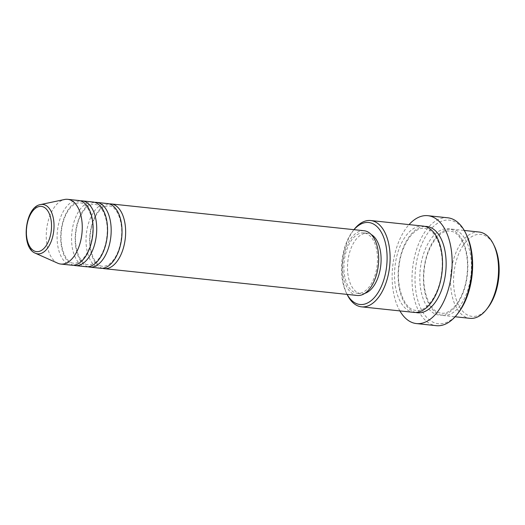 <?xml version="1.0" encoding="UTF-8"?>
<svg xmlns="http://www.w3.org/2000/svg" width="525" height="525" viewBox="0 0 525 525"><rect width="100%" height="100%" fill="white"/><g stroke="black" fill="none" stroke-linecap="round" stroke-linejoin="round"><path stroke-width="0.39" stroke-dasharray="2.62 1.97" d="M102.414 268.288A32.543 17.771 96.1 0 1 89.959 234.412A32.543 17.771 96.1 0 1 109.239 203.903M100.59 268.268A32.543 17.771 96.1 0 1 99.606 268.111A32.543 17.771 96.1 0 1 86.448 233.126A32.543 17.771 96.1 0 1 107.448 203.543M87.957 266.759A32.543 17.771 96.1 0 1 75.502 232.883A32.543 17.771 96.1 0 1 94.782 202.368M86.126 266.733A32.543 17.771 96.1 0 1 85.148 266.582A32.543 17.771 96.1 0 1 71.991 231.597A32.543 17.771 96.1 0 1 92.991 202.007M73.493 265.223A32.543 17.771 96.1 0 1 61.038 231.348A32.543 17.771 96.1 0 1 80.318 200.832M71.669 265.204A32.543 17.771 96.1 0 1 70.685 265.046A32.543 17.771 96.1 0 1 57.527 230.062A32.543 17.771 96.1 0 1 78.533 200.471M487.659 308.011A41.226 22.516 96.1 0 1 470.774 316.175A41.226 22.516 96.1 0 1 454.25 270.716A41.226 22.516 96.1 0 1 481.95 234.577A41.226 22.516 96.1 0 1 494.255 245.838M479.128 232.03A43.391 23.697 -83.9 0 0 451.126 271.484A43.391 23.697 -83.9 0 0 468.674 318.13A43.391 23.697 -83.9 0 0 469.98 318.334M458.102 313.149A52.073 28.435 96.1 0 1 436.767 323.459A52.073 28.435 96.1 0 1 415.898 266.044A52.073 28.435 96.1 0 1 450.89 220.388A52.073 28.435 96.1 0 1 466.423 234.616M447.74 217.796A54.246 29.623 -83.9 0 0 412.735 267.107A54.246 29.623 -83.9 0 0 434.667 325.415A54.246 29.623 -83.9 0 0 436.301 325.677M441.558 315.256A43.391 23.697 96.1 0 1 424.016 268.61A43.391 23.697 96.1 0 1 452.018 229.156A43.391 23.697 96.1 0 1 453.324 229.366A43.391 23.697 96.1 0 1 470.873 276.012A43.391 23.697 96.1 0 1 442.87 315.459A43.391 23.697 96.1 0 1 441.558 315.256M413.949 312.395A43.391 23.697 96.1 0 1 412.637 312.191A43.391 23.697 96.1 0 1 395.095 265.545A43.391 23.697 96.1 0 1 423.098 226.091M357.249 295.477A32.543 17.771 96.1 0 1 356.272 295.319A32.543 17.771 96.1 0 1 343.114 260.334A32.543 17.771 96.1 0 1 364.114 230.751M364.803 233.048A30.378 16.59 96.1 0 1 377.081 265.702A30.378 16.59 96.1 0 1 357.479 293.317A30.378 16.59 96.1 0 1 356.567 293.173A30.378 16.59 96.1 0 1 344.282 260.518A30.378 16.59 96.1 0 1 363.884 232.903A30.378 16.59 96.1 0 1 364.803 233.048M364.941 293.304A30.378 16.59 96.1 0 1 361.095 293.705A30.378 16.59 96.1 0 1 360.183 293.56A30.378 16.59 96.1 0 1 347.898 260.905A30.378 16.59 96.1 0 1 367.5 233.29A30.378 16.59 96.1 0 1 368.419 233.435A30.378 16.59 96.1 0 1 371.175 234.485M57.789 263.228A32.543 17.771 96.1 0 1 46.581 229.812A32.543 17.771 96.1 0 1 64.549 199.493M399.886 310.905A54.246 29.623 96.1 0 1 409.041 224.602M347.274 294.781A43.391 23.697 96.1 0 1 354.211 229.333M353.988 229.674A41.226 22.516 -83.9 0 0 352.997 230.862A41.226 22.516 -83.9 0 0 346.408 293.035A41.226 22.516 -83.9 0 0 347.123 294.4M449.708 228.979A43.391 23.697 -83.9 0 0 420.551 267.022A43.391 23.697 -83.9 0 0 437.942 314.875A43.391 23.697 -83.9 0 0 467.099 276.832A43.391 23.697 -83.9 0 0 449.708 228.979M415.767 312.46A43.391 23.697 96.1 0 1 398.573 267.127A43.391 23.697 96.1 0 1 424.889 226.413M35.359 253.221A24.839 13.565 96.1 0 1 26.801 227.719A24.839 13.565 96.1 0 1 40.51 204.579M101.863 266.182C94.782 265.486 88.187 250.3 90.346 234.143C91.816 219.634 99.487 205.564 109.029 205.892L109.791 206.01C116.872 206.706 123.467 221.891 121.308 238.048C119.838 252.558 112.166 266.628 102.624 266.3L101.863 266.182M87.399 264.652C80.318 263.95 73.73 248.771 75.882 232.608C77.359 218.098 85.024 204.028 94.572 204.356L95.333 204.474C102.414 205.17 109.003 220.356 106.851 236.512C105.374 251.029 97.709 265.099 88.167 264.771L87.399 264.652M72.942 263.117C65.861 262.421 59.272 247.236 61.425 231.079C62.895 216.562 70.567 202.499 80.108 202.821L80.87 202.945C87.951 203.641 94.546 218.827 92.393 234.983C90.917 249.493 83.245 263.563 73.703 263.235L72.942 263.117M440.199 312.939C430.047 311.712 421.431 291.126 424.272 269.437C426.326 247.052 439.799 229.044 449.984 231.125L451.073 231.295C461.226 232.523 469.836 253.116 467.001 274.805C464.94 297.183 451.474 315.19 441.289 313.11L440.199 312.939M424.679 228.441L425.768 228.611C435.757 229.845 444.321 249.815 441.788 271.208C439.983 293.941 426.326 312.565 415.984 310.433L414.894 310.255C404.742 309.028 396.126 288.442 398.967 266.752C401.021 244.374 414.494 226.36 424.679 228.441M357.479 293.317L361.095 293.705M442.87 315.459L455.123 316.759M452.018 229.156L464.271 230.455M363.884 232.903L367.5 233.29M346.408 293.035L347.084 294.4M352.997 230.862L353.948 229.668"/><path stroke-width="0.79" d="M109.239 203.903A32.543 17.771 96.1 0 1 111.064 203.923A32.543 17.771 96.1 0 1 112.048 204.081A32.543 17.771 96.1 0 1 125.206 239.065A32.543 17.771 96.1 0 1 104.206 268.649A32.543 17.771 96.1 0 1 103.222 268.498A32.543 17.771 96.1 0 1 102.414 268.288M94.782 202.368A32.543 17.771 96.1 0 1 96.607 202.387L107.448 203.543A32.543 17.771 96.1 0 1 108.432 203.693A32.543 17.771 96.1 0 1 121.59 238.678A32.543 17.771 96.1 0 1 100.59 268.268L89.742 267.12A32.543 17.771 96.1 0 1 88.764 266.963A32.543 17.771 96.1 0 1 87.957 266.759M96.607 202.387A32.543 17.771 96.1 0 1 97.584 202.545A32.543 17.771 96.1 0 1 110.749 237.53A32.543 17.771 96.1 0 1 89.742 267.12M80.318 200.832A32.543 17.771 96.1 0 1 82.143 200.858L92.991 202.007A32.543 17.771 96.1 0 1 93.975 202.164A32.543 17.771 96.1 0 1 107.133 237.149A32.543 17.771 96.1 0 1 86.126 266.733L75.285 265.584A32.543 17.771 96.1 0 1 74.301 265.433A32.543 17.771 96.1 0 1 73.493 265.223M82.143 200.858A32.543 17.771 96.1 0 1 83.127 201.009A32.543 17.771 96.1 0 1 96.285 236.001A32.543 17.771 96.1 0 1 75.285 265.584M40.51 204.579L64.549 199.493A32.543 17.771 96.1 0 1 67.686 199.323L78.533 200.471A32.543 17.771 96.1 0 1 79.511 200.629A32.543 17.771 96.1 0 1 92.669 235.613A32.543 17.771 96.1 0 1 71.669 265.204L60.821 264.055A32.543 17.771 96.1 0 1 59.843 263.898A32.543 17.771 96.1 0 1 57.789 263.228L35.359 253.221C20.455 247.702 24.787 206.85 40.51 204.579A24.839 13.565 96.1 0 1 43.66 204.566A24.839 13.565 96.1 0 1 53.609 231.952A24.839 13.565 96.1 0 1 36.921 253.726A24.839 13.565 96.1 0 1 35.359 253.221M493.388 244.092L494.255 245.838A41.226 22.516 96.1 0 1 487.659 308.011L486.445 309.533A43.391 23.697 -83.9 0 0 493.388 244.092A43.391 23.697 -83.9 0 0 480.441 232.24A43.391 23.697 -83.9 0 0 479.128 232.03L464.271 230.455M455.123 316.759L469.98 318.334A43.391 23.697 -83.9 0 0 486.445 309.533M347.123 294.4A41.226 22.516 -83.9 0 0 358.706 304.297A41.226 22.516 -83.9 0 0 386.407 268.157A41.226 22.516 -83.9 0 0 369.889 222.698A41.226 22.516 -83.9 0 0 353.988 229.674M353.948 229.668L354.211 229.333A43.391 23.697 96.1 0 1 370.683 220.533A43.391 23.697 96.1 0 1 371.989 220.743A43.391 23.697 96.1 0 1 389.537 267.389A43.391 23.697 96.1 0 1 361.528 306.843A43.391 23.697 96.1 0 1 360.222 306.633A43.391 23.697 96.1 0 1 347.274 294.781L347.084 294.4M465.557 232.864L466.423 234.616A52.073 28.435 96.1 0 1 458.102 313.149L456.888 314.672A54.246 29.623 -83.9 0 0 465.557 232.864A54.246 29.623 -83.9 0 0 449.374 218.052A54.246 29.623 -83.9 0 0 447.74 217.796L427.855 215.683A54.246 29.623 96.1 0 1 429.489 215.946A54.246 29.623 96.1 0 1 451.421 274.253A54.246 29.623 96.1 0 1 416.417 323.571A54.246 29.623 96.1 0 1 414.783 323.308A54.246 29.623 96.1 0 1 399.886 310.905M416.417 323.571L436.301 325.677A54.246 29.623 -83.9 0 0 456.888 314.672M370.683 220.533L423.098 226.091A43.391 23.697 96.1 0 1 424.403 226.301A43.391 23.697 96.1 0 1 441.952 272.947A43.391 23.697 96.1 0 1 413.949 312.395L361.528 306.843M111.064 203.923L364.114 230.751A32.543 17.771 96.1 0 1 365.098 230.902A32.543 17.771 96.1 0 1 378.256 265.886A32.543 17.771 96.1 0 1 357.249 295.477L104.206 268.649M371.175 234.485A30.378 16.59 96.1 0 1 380.796 265.243A30.378 16.59 96.1 0 1 364.941 293.304M67.686 199.323A32.543 17.771 96.1 0 1 68.67 199.48A32.543 17.771 96.1 0 1 81.828 234.465A32.543 17.771 96.1 0 1 60.821 264.055M409.041 224.602A54.246 29.623 96.1 0 1 427.855 215.683M35.864 251.514A22.739 12.416 -83.9 0 0 51.148 231.577A22.739 12.416 -83.9 0 0 42.033 206.502A22.739 12.416 -83.9 0 0 26.755 226.439A22.739 12.416 -83.9 0 0 35.864 251.514M424.889 226.413A43.391 23.697 96.1 0 1 428.019 226.682A43.391 23.697 96.1 0 1 445.41 274.529A43.391 23.697 96.1 0 1 416.253 312.572A43.391 23.697 96.1 0 1 415.767 312.46"/></g></svg>
